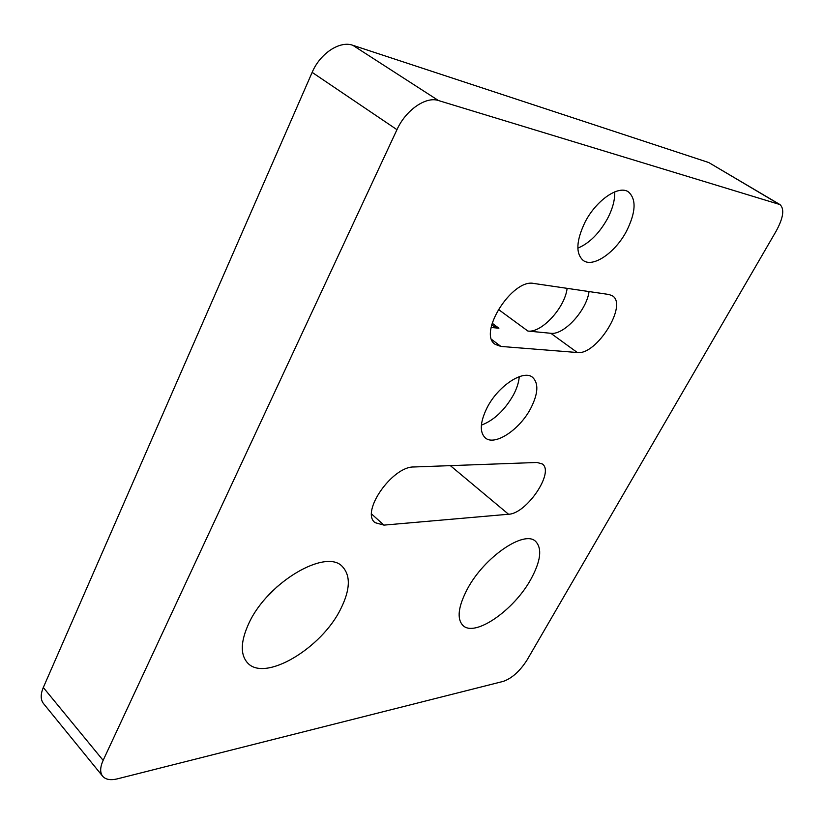 <?xml version="1.0" encoding="UTF-8"?>
<svg xmlns="http://www.w3.org/2000/svg" width="824" height="824" viewBox="0 0 824 824"><rect width="100%" height="100%" fill="white"/><g stroke="black" fill="none" stroke-linecap="round" stroke-linejoin="round"><path stroke-width="1.24" d="M467.321 589.098C484.213 557.034 524.497 529.647 535.662 541.44C542.336 548.537 540.75 561.134 530.903 579.21C514.083 610.162 474.748 637.642 462.913 625.426C456.692 618.793 458.165 606.68 467.321 589.098M248.992 623.047C267.924 581.826 326.737 547.909 342.588 566.809C350.787 575.852 350.179 589.84 340.796 608.771C321.854 648.107 264.576 682.694 247.396 662.702C240.103 654.297 240.629 641.082 248.992 623.047M519.254 376.661C518.832 382.305 516.875 388.434 513.373 395.046C504.649 410.28 493.978 420.312 481.371 425.153M530.707 408.426C519.645 429.767 494.647 446.32 485.295 437.904C479.424 432.188 480.032 422.084 487.128 407.612C498.149 385.797 523.539 369.234 532.634 377.361C538.814 383.366 538.175 393.718 530.707 408.426M614.704 191.889C615.003 199.985 612.572 208.956 607.412 218.803C599.089 233.594 589.232 243.368 577.84 248.148M626.498 231.204C615.281 252.618 593.187 267.882 583.289 260.508C575.523 253.638 576.12 240.814 585.102 222.047C596.236 200.211 618.69 184.823 628.393 191.879C636.54 199.15 635.912 212.262 626.498 231.204M779.967 204.568L708.764 162.544L352.796 45.279C339.828 40.469 320.062 53.467 312.152 72.378L43.311 687.504C40.458 694.333 40.51 699.679 43.487 703.552L102.66 776.239C99.879 772.593 100.034 767.299 103.144 760.356L396.962 129.677C405.717 110.148 425.905 96.15 438.461 100.538L779.967 204.568C784.633 208.905 783.408 217.67 776.311 230.854L527.113 659.921C519.985 671.086 512.075 678.224 503.402 681.345L117.544 778.814C110.601 780.493 105.647 779.628 102.66 776.239M577.315 352.517L500.92 346.43L495.306 344.411C477.343 333.833 512.085 278.378 533.849 283.466L608.936 294.487L612.397 295.795C628.084 304.901 596.452 355.535 577.315 352.517L550.823 333.287C563.874 335.317 586.698 310.349 589.047 291.562M508.542 514.248L383.953 525.115L375.064 522.663C360.335 512.168 392.255 466.219 413.957 466.971L537.052 462.47L542.326 463.974C554.727 472.162 526.546 513.846 508.542 514.248L450.357 465.642M567.118 288.349C564.996 307.62 541.595 333.164 527.896 331.052L550.823 333.287M491.156 327.468L498.901 328.22L493.648 326.283L491.794 324.471M267.1 596.751L277.647 586.194M312.152 72.378L396.962 129.677M438.461 100.538L352.796 45.279M708.764 162.544L778.927 204.105M103.144 760.356L43.311 687.504M527.896 331.052L498.273 309.33M498.901 328.22L492.144 323.204M500.92 346.43L491.784 339.56M383.953 525.115L371.634 514.042"/></g></svg>
